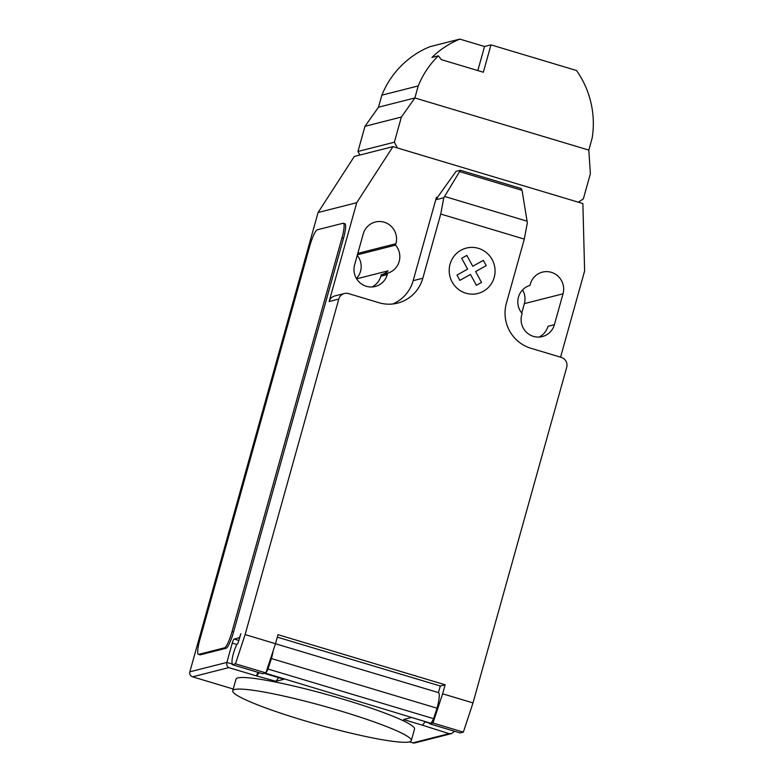 <?xml version="1.0" encoding="UTF-8"?>
<svg xmlns="http://www.w3.org/2000/svg" width="782" height="782" viewBox="0 0 782 782"><rect width="100%" height="100%" fill="white"/><g stroke="black" fill="none" stroke-linecap="round" stroke-linejoin="round"><path stroke-width="1.17" d="M483.344 72.227L441.331 59.637L438.37 55.825L431.928 57.467A90.086 88.151 -104.3 0 1 459.836 39.1L484.537 46.509L490.979 44.867L483.344 72.227M477.822 70.576L484.537 46.509M490.979 44.867L576.52 70.507A90.086 88.151 -104.3 0 1 592.16 138.062L588.807 150.095L590.381 173.702L583.352 198.872L578.338 202.196L397.491 147.984L394.353 142.216L401.381 117.046L414.88 97.955L418.233 85.922L381.841 95.179A90.086 88.151 75.7 0 1 429.875 46.715L459.836 39.1M418.233 85.922A90.086 88.151 -104.3 0 1 438.37 55.825M381.841 95.179L378.478 107.212L364.979 126.303L357.961 151.464L394.353 142.216M357.961 151.464L359.896 155.031M364.979 126.303L401.381 117.046M378.478 107.212L414.88 97.955L588.807 150.095M234.649 689.499A92.687 9.667 -164.4 0 0 232.743 690.76A92.687 9.667 -164.4 0 0 311.412 722.724A92.687 9.667 -164.4 0 0 409.387 741.874A92.687 9.667 -164.4 0 0 411.293 740.613A92.687 9.667 -164.4 0 0 390.912 728.306A92.687 9.667 -164.4 0 0 300.757 700.066A92.687 9.667 -164.4 0 0 234.649 689.499M232.743 690.76L235.978 679.177A92.687 9.667 15.6 0 1 237.884 677.916A92.687 9.667 15.6 0 1 303.983 688.492A92.687 9.667 15.6 0 1 394.148 716.732A92.687 9.667 15.6 0 1 414.528 729.029L411.293 740.613M560.567 357.149L584.613 271.002L582.873 203.555L392.965 146.635L356.729 202.694L329.144 301.5L338.802 299.047L245.118 634.593L235.47 663.81L232.244 664.632L232 662.012A10.479 1.867 106.7 0 1 233.388 653.586A10.479 1.867 106.7 0 1 237.972 643.175L240.866 633.752A4.027 0.714 106.7 0 1 238.979 637.819L234.15 639.041A4.027 0.714 -73.3 0 0 232.264 643.107L226.878 662.413L189.84 671.826A4.027 3.939 75.7 0 0 192.558 676.821L233.232 689.01M444.587 196.458L460.373 170.28L521.144 188.501L522.044 190.329L527.342 222.792L524.302 239.096L440.745 214.043L443.785 197.748L444.587 196.458L527.078 221.179M522.044 190.329L459.963 171.717M437.353 197.533L456.023 171.385L460.373 170.28M524.302 239.096L506.384 303.269A36.265 35.483 75.7 0 0 530.87 348.254L561.251 357.364A8.055 7.888 -104.3 0 1 566.696 367.354L473.002 702.901L442.622 693.8L432.964 723.018L463.355 732.118L473.002 702.901M338.802 299.047A8.055 7.888 -104.3 0 1 348.557 293.602L378.947 302.712A36.265 35.483 75.7 0 0 397.579 303.123A36.265 35.483 75.7 0 0 422.827 278.216L440.745 214.043M245.118 634.593L275.508 643.703L278.021 634.681L445.144 684.778L442.622 693.8M425.252 721.6L422.544 725.246L403.551 719.548L411.596 717.505L430.589 723.194A12.092 2.151 -73.3 0 0 433.57 718.668L437.03 708.209L271.432 658.561L267.972 669.03L433.57 718.668M432.964 723.018L429.748 723.829L460.129 732.939L463.355 732.118M429.748 723.829L429.66 722.92M437.03 708.209A17.732 3.157 -73.3 0 0 438.438 692.608L440.305 686.01L445.144 684.778M277.336 637.154L440.305 686.01M273.182 650.732A17.732 3.157 106.7 0 1 271.432 658.561M267.972 669.03A12.092 2.151 106.7 0 1 265.88 672.833M265.792 672.931A12.092 2.151 106.7 0 1 265 673.556L283.983 679.255L275.938 681.298L256.144 675.804A4.027 0.714 106.7 0 0 257.855 672.305M265.147 673.097L430.599 723.194M235.47 663.81L265.851 672.921L275.508 643.703M232.244 664.632L262.625 673.742L265.851 672.921M422.544 725.246L449.083 733.643L412.847 742.851A4.027 3.939 75.7 0 0 414.919 742.9L451.566 733.584L449.083 733.643M409.494 741.844L412.847 742.851M259.116 672.686L256.946 675.609M278.646 677.652L275.938 681.298M192.558 676.821L228.794 667.613C227.044 666.567 226.409 664.827 226.878 662.413L232.186 663.996M454.557 731.268L451.566 733.584M226.037 648.278L200.27 654.827A16.119 2.864 106.7 0 1 199.948 654.827L198.433 654.368A16.119 2.864 106.7 0 1 199.84 639.754L309.76 246.066A16.119 2.864 106.7 0 1 317.287 229.8L343.063 223.251A16.119 2.864 106.7 0 1 343.376 223.251A16.119 2.864 106.7 0 1 341.969 237.875L343.493 238.334L233.564 632.022A16.119 2.864 106.7 0 1 226.037 648.278L224.522 647.828L198.745 654.368A16.119 2.864 106.7 0 1 198.433 654.368M233.564 632.022L232.049 631.563A16.119 2.864 106.7 0 1 224.522 647.828M232.049 631.563L341.969 237.875M392.652 304.002A36.265 35.483 75.7 0 0 413.16 280.679L436.434 197.308L436.727 199.537L443.785 197.748M436.727 199.537L437.412 197.553L436.532 197.289M329.144 301.5A8.055 7.888 -104.3 0 1 334.755 295.967L344.422 293.514M529.961 285.43A17.321 16.95 75.7 0 0 522.132 313.484L521.741 314.892A17.321 16.95 75.7 0 0 542.337 336.583A17.321 16.95 75.7 0 0 554.399 324.686L563.02 293.807A17.321 16.95 75.7 0 0 542.425 272.126A17.321 16.95 75.7 0 0 530.362 284.022L529.961 285.43M387.677 273.172A17.321 16.95 75.7 0 0 395.506 245.128L395.907 243.71A17.321 16.95 75.7 0 0 375.301 222.029A17.321 16.95 75.7 0 0 363.239 233.926L354.617 264.805A17.321 16.95 75.7 0 0 375.223 286.486A17.321 16.95 75.7 0 0 387.286 274.59L387.677 273.172L381.235 274.814L380.844 276.232A17.321 16.95 -104.3 0 1 371.919 286.984M356.631 278.842L388.107 270.846A17.321 16.95 -104.3 0 1 381.235 274.814M356.729 202.694L318.078 212.518L189.84 671.826M356.426 278.5A17.321 16.95 75.7 0 0 357.237 255.411M395.506 245.128L357.403 254.815M343.376 223.251L344.891 223.711A16.119 2.864 106.7 0 1 343.493 238.334M521.75 313.025L524.37 303.631A17.321 16.95 75.7 0 0 522.562 289.936M554.399 324.686L547.957 326.329A17.321 16.95 -104.3 0 1 539.033 337.081M318.078 212.518L354.314 156.449L392.965 146.635M481.536 282.429L476.394 285.313L470.481 274.433L459.875 280.357L457.001 275.078L467.607 269.145L461.693 258.275L466.844 255.411L472.748 266.281L483.364 260.357L486.228 265.626L475.632 271.55L481.536 282.429M494.204 277.375A23.411 22.903 75.7 0 0 466.531 248.031A23.411 22.903 75.7 0 0 455.681 286.877A23.411 22.903 75.7 0 0 494.204 277.375M234.15 639.041L238.979 640.497M236.926 644.505L232.264 643.107M238.979 637.819L239.673 638.024M228.794 667.613L256.144 675.804M429.689 723.203L425.085 721.825M200.27 654.827L198.745 654.368M413.16 280.679L422.827 278.216M395.907 243.71L357.804 253.397M563.02 293.807L524.37 303.631M387.286 274.59L380.844 276.232M275.489 643.762L438.438 692.608"/></g></svg>
